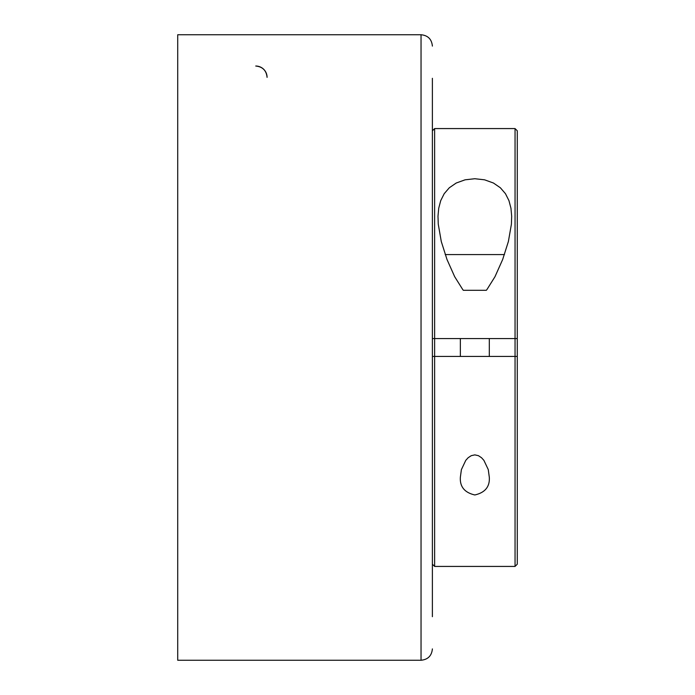 <?xml version="1.0" encoding="UTF-8"?>
<svg xmlns="http://www.w3.org/2000/svg" width="695" height="695" viewBox="0 0 695 695"><rect width="100%" height="100%" fill="white"/><g stroke="black" fill="none" stroke-linecap="round" stroke-linejoin="round"><path stroke-width="1.04" d="M432.386 616.691L432.386 78.309M421.04 660.25L177.72 660.25L177.72 34.75L421.04 34.75L421.04 660.25C427.938 659.581 431.717 655.793 432.386 648.904M255.734 66.025A11.346 11.346 0 0 1 267.08 77.371C266.394 70.49 262.606 66.711 255.734 66.025M503.328 356.439L432.386 356.439M432.386 338.561L434.627 338.561L434.627 128.575L515.047 128.575L515.047 356.439L434.627 356.439L434.627 338.561L499.41 338.561M489.315 356.439L489.315 338.561L499.01 338.561M517.28 356.439L517.28 130.808L517.28 564.192L517.28 356.439L515.047 356.439L515.047 566.425L434.627 566.425L434.627 356.439M434.627 338.561L517.28 338.561M474.833 454.878L478.421 455.677L481.487 457.701L483.885 460.333L488.272 469.603L489.315 477.3C489.897 486.735 485.067 492.625 474.833 494.962C464.607 492.625 459.777 486.735 460.351 477.3L461.402 469.603L465.78 460.333L468.178 457.701L471.253 455.677L474.833 454.878M515.047 338.561L492.703 338.561M486.318 290.31L463.348 290.31L462.714 289.52L454.686 276.714L446.998 259.496L441.282 241.513L438.267 224.207L437.989 216.215L438.71 208.309L440.708 200.655L444.201 193.697L449.3 187.772L456.224 183.02L465.094 179.814L474.833 178.728L484.571 179.814L493.441 183.02L500.365 187.772L505.465 193.697L508.966 200.655L510.964 208.309L511.676 216.215L511.407 224.207L508.384 241.513L502.667 259.496L494.979 276.714L486.96 289.52L486.318 290.31L463.348 290.31M504.466 254.57L445.2 254.57M421.04 34.75C427.938 35.419 431.717 39.207 432.386 46.096M517.28 130.808L515.047 128.575M517.28 564.192L515.047 566.425M432.386 564.192L434.627 566.425M432.386 130.808L434.627 128.575M460.351 338.561L460.351 356.439"/></g></svg>
